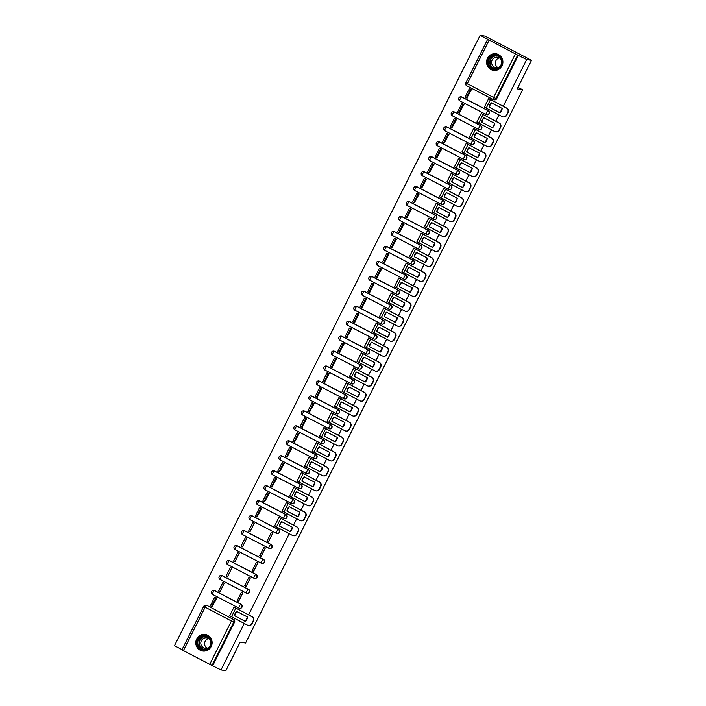 <?xml version="1.0" encoding="UTF-8"?>
<svg xmlns="http://www.w3.org/2000/svg" width="706" height="706" viewBox="0 0 706 706"><rect width="100%" height="100%" fill="white"/><g stroke="black" fill="none" stroke-linecap="round" stroke-linejoin="round"><path stroke-width="1.06" d="M486.858 114.751A2.153 2.092 -80.7 0 0 488.296 110.736L488.031 110.692A2.153 2.092 99.3 0 1 486.725 114.734A2.153 2.092 99.3 0 1 486.116 114.531A2.153 0.468 -62.5 0 1 486.081 114.522A2.153 0.468 -62.5 0 1 486.584 112.528A2.153 0.468 117.5 0 1 488.031 110.692L461.698 96.987A2.153 0.468 117.5 0 0 460.25 98.822A2.153 0.468 117.5 0 0 459.747 100.808A2.153 0.468 117.5 0 0 459.774 100.826L486.055 114.496M479.365 129.71A2.153 2.092 -80.7 0 0 480.812 125.694L480.539 125.65A2.153 2.092 99.3 0 1 479.233 129.692A2.153 2.092 99.3 0 1 478.624 129.489A2.153 0.468 -62.5 0 1 478.589 129.472L452.29 115.775A2.153 0.468 117.5 0 1 452.255 115.766A2.153 0.468 117.5 0 1 452.758 113.781A2.153 0.468 117.5 0 1 454.205 111.945L480.539 125.65A2.153 0.468 117.5 0 0 479.1 127.486A2.153 0.468 -62.5 0 0 478.589 129.472A2.153 2.153 0 0 0 479.233 129.692L479.498 129.736M471.882 144.668A2.153 2.092 -80.7 0 0 473.32 140.653L473.055 140.609A2.153 2.092 99.3 0 1 471.74 144.651A2.153 2.092 99.3 0 1 471.131 144.448A2.153 0.468 -62.5 0 1 471.096 144.43L444.798 130.734A2.153 0.468 117.5 0 0 444.798 130.734A2.153 0.468 117.5 0 1 445.274 128.739A2.153 0.468 117.5 0 1 446.721 126.904L473.055 140.609A2.153 0.468 117.5 0 0 471.608 142.444A2.153 0.468 -62.5 0 0 471.096 144.43A2.153 2.153 0 0 0 471.74 144.651L472.014 144.695M464.389 159.627A2.153 2.092 -80.7 0 0 465.828 155.611L465.563 155.567A2.153 2.092 99.3 0 1 464.257 159.609A2.153 2.092 99.3 0 1 463.639 159.406A2.153 0.468 -62.5 0 1 463.613 159.388A2.153 0.468 -62.5 0 1 464.116 157.403A2.153 0.468 117.5 0 1 465.563 155.567L439.229 141.862A2.153 0.468 117.5 0 0 437.782 143.697A2.153 0.468 117.5 0 0 437.27 145.683A2.153 0.468 117.5 0 0 437.305 145.692L463.586 159.371M456.897 174.585A2.153 2.092 -80.7 0 0 458.335 170.57L458.07 170.525A2.153 2.092 99.3 0 1 456.764 174.567A2.153 2.092 99.3 0 1 456.155 174.356A2.153 0.468 -62.5 0 1 456.12 174.347A2.153 0.468 -62.5 0 1 456.623 172.361A2.153 0.468 117.5 0 1 458.07 170.525L431.737 156.82A2.153 0.468 117.5 0 0 430.289 158.656A2.153 0.468 117.5 0 0 429.786 160.641A2.153 0.468 117.5 0 0 429.813 160.65L456.094 174.329M449.404 189.535A2.153 2.092 -80.7 0 0 450.852 185.528L450.578 185.484A2.153 2.092 99.3 0 1 449.272 189.517A2.153 2.092 99.3 0 1 448.663 189.314A2.153 0.468 -62.5 0 1 448.628 189.305L422.329 175.609A2.153 0.468 117.5 0 1 422.294 175.6A2.153 0.468 117.5 0 1 422.797 173.614A2.153 0.468 117.5 0 1 424.244 171.779L450.578 185.484A2.153 0.468 117.5 0 0 449.131 187.319A2.153 0.468 -62.5 0 0 448.628 189.305A2.153 2.153 0 0 0 449.272 189.517L449.537 189.561M441.921 204.493A2.153 2.092 -80.7 0 0 443.359 200.486L443.094 200.442A2.153 2.092 99.3 0 1 441.779 204.475A2.153 2.092 99.3 0 1 441.171 204.272A2.153 0.468 -62.5 0 1 441.135 204.263L414.837 190.567A2.153 0.468 117.5 0 0 414.837 190.567A2.153 0.468 117.5 0 1 415.313 188.573A2.153 0.468 117.5 0 1 416.752 186.737L443.094 200.442A2.153 0.468 117.5 0 0 441.647 202.278A2.153 0.468 -62.5 0 0 441.135 204.263A2.153 2.153 0 0 0 441.779 204.475L442.053 204.519M434.428 219.451A2.153 2.092 -80.7 0 0 435.867 215.445L435.602 215.401A2.153 2.092 99.3 0 1 434.296 219.434A2.153 2.092 99.3 0 1 433.678 219.231A2.153 0.468 -62.5 0 1 433.652 219.222A2.153 0.468 -62.5 0 1 434.155 217.236A2.153 0.468 117.5 0 1 435.602 215.401L409.268 201.687A2.153 0.468 117.5 0 0 407.821 203.531A2.153 0.468 117.5 0 0 407.309 205.517A2.153 0.468 117.5 0 0 407.344 205.525L433.616 219.204M426.936 234.41A2.153 2.092 -80.7 0 0 428.374 230.403L428.11 230.359A2.153 2.092 99.3 0 1 426.803 234.392A2.153 2.092 99.3 0 1 426.186 234.189A2.153 0.468 -62.5 0 1 426.159 234.18A2.153 0.468 -62.5 0 1 426.662 232.195A2.153 0.468 117.5 0 1 428.11 230.359L401.776 216.645A2.153 0.468 117.5 0 0 400.328 218.489A2.153 0.468 117.5 0 0 399.825 220.475A2.153 0.468 117.5 0 0 399.852 220.484L426.133 234.163M419.443 249.368A2.153 2.092 -80.7 0 0 420.891 245.353L420.617 245.309A2.153 2.092 99.3 0 1 419.311 249.35A2.153 2.092 99.3 0 1 418.702 249.147A2.153 0.468 -62.5 0 1 418.667 249.139L392.368 235.442A2.153 0.468 117.5 0 1 392.333 235.433A2.153 0.468 117.5 0 1 392.836 233.448A2.153 0.468 117.5 0 1 394.283 231.603L420.617 245.309A2.153 0.468 117.5 0 0 419.17 247.153A2.153 0.468 -62.5 0 0 418.667 249.139A2.153 2.153 0 0 0 419.311 249.35L419.576 249.394M411.96 264.326A2.153 2.092 -80.7 0 0 413.398 260.311L413.134 260.267A2.153 2.092 99.3 0 1 411.819 264.309A2.153 2.092 99.3 0 1 411.21 264.106A2.153 0.468 -62.5 0 1 411.174 264.097L384.876 250.401A2.153 0.468 117.5 0 0 384.876 250.401A2.153 0.468 117.5 0 1 385.352 248.406A2.153 0.468 117.5 0 1 386.791 246.562L413.134 260.267A2.153 0.468 117.5 0 0 411.686 262.111A2.153 0.468 -62.5 0 0 411.174 264.097A2.153 2.153 0 0 0 411.819 264.309L412.092 264.353M404.467 279.285A2.153 2.092 -80.7 0 0 405.906 275.269L405.641 275.225A2.153 2.092 99.3 0 1 404.335 279.267A2.153 2.092 99.3 0 1 403.717 279.064A2.153 0.468 -62.5 0 1 403.691 279.055A2.153 0.468 -62.5 0 1 404.194 277.07A2.153 0.468 117.5 0 1 405.641 275.225L379.307 261.52A2.153 0.468 117.5 0 0 377.86 263.356A2.153 0.468 117.5 0 0 377.348 265.35A2.153 0.468 117.5 0 0 377.383 265.359L403.655 279.029M396.975 294.243A2.153 2.092 -80.7 0 0 398.413 290.228L398.149 290.184A2.153 2.092 99.3 0 1 396.843 294.225A2.153 2.092 99.3 0 1 396.225 294.023A2.153 0.468 -62.5 0 1 396.198 294.014A2.153 0.468 -62.5 0 1 396.701 292.028A2.153 0.468 117.5 0 1 398.149 290.184L371.815 276.478A2.153 0.468 117.5 0 0 370.368 278.314A2.153 0.468 117.5 0 0 369.865 280.3A2.153 0.468 117.5 0 0 369.891 280.317L396.172 293.987M389.483 309.202A2.153 2.092 -80.7 0 0 390.93 305.186L390.656 305.142A2.153 2.092 99.3 0 1 389.35 309.184A2.153 2.092 99.3 0 1 388.741 308.981A2.153 0.468 -62.5 0 1 388.706 308.972L362.407 295.276A2.153 0.468 117.5 0 1 362.372 295.258A2.153 0.468 117.5 0 1 362.875 293.272A2.153 0.468 117.5 0 1 364.322 291.437L390.656 305.142A2.153 0.468 117.5 0 0 389.209 306.978A2.153 0.468 -62.5 0 0 388.706 308.972A2.153 2.153 0 0 0 389.35 309.184L389.615 309.228M381.999 324.16A2.153 2.092 -80.7 0 0 383.437 320.145L383.173 320.1A2.153 2.092 99.3 0 1 381.858 324.142A2.153 2.092 99.3 0 1 381.249 323.939A2.153 0.468 -62.5 0 1 381.214 323.93L354.915 310.234A2.153 0.468 117.5 0 1 354.88 310.216A2.153 0.468 117.5 0 1 355.392 308.231A2.153 0.468 117.5 0 1 356.83 306.395L383.173 320.1A2.153 0.468 117.5 0 0 381.725 321.936A2.153 0.468 -62.5 0 0 381.214 323.93A2.153 2.153 0 0 0 381.858 324.142L382.131 324.186M374.507 339.118A2.153 2.092 -80.7 0 0 375.945 335.103L375.68 335.059A2.153 2.092 99.3 0 1 374.374 339.101A2.153 2.092 99.3 0 1 373.756 338.898A2.153 0.468 -62.5 0 1 373.73 338.88A2.153 0.468 -62.5 0 1 374.233 336.894A2.153 0.468 117.5 0 1 375.68 335.059L349.346 321.354A2.153 0.468 117.5 0 0 347.899 323.189A2.153 0.468 117.5 0 0 347.387 325.175A2.153 0.468 117.5 0 0 347.423 325.184L373.695 338.862M367.014 354.077A2.153 2.092 -80.7 0 0 368.453 350.061L368.188 350.017A2.153 2.092 99.3 0 1 366.882 354.059A2.153 2.092 99.3 0 1 366.264 353.856A2.153 0.468 -62.5 0 1 366.237 353.838A2.153 0.468 -62.5 0 1 366.741 351.853A2.153 0.468 117.5 0 1 368.188 350.017L341.854 336.312A2.153 0.468 117.5 0 0 340.407 338.148A2.153 0.468 117.5 0 0 339.904 340.133A2.153 0.468 117.5 0 0 339.93 340.142L366.211 353.821M359.522 369.035A2.153 2.092 -80.7 0 0 360.969 365.02L360.695 364.976A2.153 2.092 99.3 0 1 359.389 369.017A2.153 2.092 99.3 0 1 358.78 368.806A2.153 0.468 -62.5 0 1 358.745 368.797L332.447 355.1A2.153 0.468 117.5 0 1 332.411 355.092A2.153 0.468 117.5 0 1 332.914 353.106A2.153 0.468 117.5 0 1 334.362 351.27L360.695 364.976A2.153 0.468 117.5 0 0 359.248 366.811A2.153 0.468 -62.5 0 0 358.745 368.797A2.153 2.153 0 0 0 359.389 369.017L359.654 369.061M352.038 383.993A2.153 2.092 -80.7 0 0 353.477 379.978L353.212 379.934A2.153 2.092 99.3 0 1 351.897 383.976A2.153 2.092 99.3 0 1 351.288 383.764A2.153 0.468 -62.5 0 1 351.253 383.755L324.954 370.059A2.153 0.468 117.5 0 1 324.919 370.05A2.153 0.468 117.5 0 1 325.431 368.064A2.153 0.468 117.5 0 1 326.869 366.229L353.212 379.934A2.153 0.468 117.5 0 0 351.764 381.769A2.153 0.468 -62.5 0 0 351.253 383.755A2.153 2.153 0 0 0 351.897 383.976L352.17 384.02M344.546 398.943A2.153 2.092 -80.7 0 0 345.984 394.936L345.719 394.892A2.153 2.092 99.3 0 1 344.413 398.925A2.153 2.092 99.3 0 1 343.796 398.722A2.153 0.468 -62.5 0 1 343.76 398.714A2.153 0.468 -62.5 0 1 344.272 396.728A2.153 0.468 117.5 0 1 345.719 394.892L319.386 381.187A2.153 0.468 117.5 0 0 317.938 383.023A2.153 0.468 117.5 0 0 317.426 385.008A2.153 0.468 117.5 0 0 317.462 385.017L343.734 398.696M337.053 413.901A2.153 2.092 -80.7 0 0 338.492 409.895L338.227 409.851A2.153 2.092 99.3 0 1 336.921 413.884A2.153 2.092 99.3 0 1 336.303 413.681A2.153 0.468 -62.5 0 1 336.277 413.672A2.153 0.468 -62.5 0 1 336.78 411.686A2.153 0.468 117.5 0 1 338.227 409.851L311.893 396.145A2.153 0.468 117.5 0 0 310.446 397.981A2.153 0.468 117.5 0 0 309.943 399.967A2.153 0.468 117.5 0 0 309.969 399.975L336.25 413.654M329.561 428.86A2.153 2.092 -80.7 0 0 331.008 424.853L330.735 424.809A2.153 2.092 99.3 0 1 329.428 428.842A2.153 2.092 99.3 0 1 328.82 428.639A2.153 0.468 -62.5 0 1 328.784 428.63L302.477 414.934A2.153 0.468 117.5 0 1 302.45 414.925A2.153 0.468 117.5 0 1 302.953 412.939A2.153 0.468 117.5 0 1 304.401 411.095L330.735 424.809A2.153 0.468 117.5 0 0 329.287 426.645A2.153 0.468 -62.5 0 0 328.784 428.63A2.153 2.153 0 0 0 329.428 428.842L329.693 428.886M322.077 443.818A2.153 2.092 -80.7 0 0 323.516 439.812L323.251 439.767A2.153 2.092 99.3 0 1 321.936 443.8A2.153 2.092 99.3 0 1 321.327 443.597A2.153 0.468 -62.5 0 1 321.292 443.589L294.993 429.892A2.153 0.468 117.5 0 1 294.958 429.883A2.153 0.468 117.5 0 1 295.461 427.898A2.153 0.468 117.5 0 1 296.908 426.053L323.251 439.767A2.153 0.468 117.5 0 0 321.804 441.603A2.153 0.468 -62.5 0 0 321.292 443.589A2.153 2.153 0 0 0 321.936 443.8L322.21 443.845M314.585 458.776A2.153 2.092 -80.7 0 0 316.023 454.761L315.758 454.717A2.153 2.092 99.3 0 1 314.452 458.759A2.153 2.092 99.3 0 1 313.835 458.556A2.153 0.468 -62.5 0 1 313.799 458.547A2.153 0.468 -62.5 0 1 314.311 456.561A2.153 0.468 117.5 0 1 315.758 454.717L289.425 441.012A2.153 0.468 117.5 0 0 287.977 442.856A2.153 0.468 117.5 0 0 287.466 444.842A2.153 0.468 117.5 0 0 287.501 444.851L313.773 458.529M307.092 473.735A2.153 2.092 -80.7 0 0 308.531 469.719L308.266 469.675A2.153 2.092 99.3 0 1 306.96 473.717A2.153 2.092 99.3 0 1 306.342 473.514A2.153 0.468 -62.5 0 1 306.316 473.505A2.153 0.468 -62.5 0 1 306.819 471.52A2.153 0.468 117.5 0 1 308.266 469.675L281.932 455.97A2.153 0.468 117.5 0 0 280.485 457.815A2.153 0.468 117.5 0 0 279.982 459.8A2.153 0.468 117.5 0 0 280.008 459.809L306.289 473.479M299.6 488.693A2.153 2.092 -80.7 0 0 301.047 484.678L300.774 484.634A2.153 2.092 99.3 0 1 299.468 488.676A2.153 2.092 99.3 0 1 298.859 488.473A2.153 0.468 -62.5 0 1 298.823 488.464A2.153 0.468 -62.5 0 1 299.326 486.478A2.153 0.468 117.5 0 1 300.774 484.634L274.44 470.928A2.153 0.468 117.5 0 0 272.993 472.764A2.153 0.468 117.5 0 0 272.49 474.759A2.153 0.468 117.5 0 0 272.516 474.767L298.797 488.437M292.107 503.652A2.153 2.092 -80.7 0 0 293.555 499.636L293.281 499.592A2.153 2.092 99.3 0 1 291.975 503.634A2.153 2.092 99.3 0 1 291.366 503.431A2.153 0.468 -62.5 0 1 291.331 503.422A2.153 0.468 -62.5 0 1 291.843 501.437A2.153 0.468 117.5 0 1 293.281 499.592L266.947 485.887A2.153 0.468 117.5 0 0 265.5 487.722A2.153 0.468 117.5 0 0 264.997 489.708A2.153 0.468 117.5 0 0 265.032 489.726L291.304 503.396M284.624 518.61A2.153 2.092 -80.7 0 0 286.062 514.595L285.798 514.55A2.153 2.092 99.3 0 1 284.492 518.592A2.153 2.092 99.3 0 1 283.874 518.389A2.153 0.468 -62.5 0 1 283.838 518.38A2.153 0.468 -62.5 0 1 284.35 516.386A2.153 0.468 117.5 0 1 285.798 514.55L259.464 500.845A2.153 0.468 117.5 0 0 258.017 502.681A2.153 0.468 117.5 0 0 257.505 504.666A2.153 0.468 117.5 0 0 257.54 504.684L283.812 518.354M277.131 533.568A2.153 2.092 -80.7 0 0 278.57 529.553L278.305 529.509A2.153 2.092 99.3 0 1 276.999 533.551A2.153 2.092 99.3 0 1 276.381 533.348A2.153 0.468 -62.5 0 1 276.355 533.339A2.153 0.468 -62.5 0 1 276.858 531.344A2.153 0.468 117.5 0 1 278.305 529.509L251.971 515.804A2.153 0.468 117.5 0 0 250.524 517.639A2.153 0.468 117.5 0 0 250.021 519.625A2.153 0.468 117.5 0 0 250.048 519.642L276.328 533.312M269.639 548.527A2.153 2.092 -80.7 0 0 271.078 544.511L270.813 544.467A2.153 2.092 99.3 0 1 269.507 548.509A2.153 2.092 99.3 0 1 268.898 548.306A2.153 0.468 -62.5 0 1 268.862 548.288A2.153 0.468 -62.5 0 1 269.365 546.303A2.153 0.468 117.5 0 1 270.813 544.467L244.479 530.762A2.153 0.468 117.5 0 0 243.032 532.598A2.153 0.468 117.5 0 0 242.529 534.583A2.153 0.468 117.5 0 0 242.555 534.592L268.836 548.271M262.147 563.485A2.153 2.092 -80.7 0 0 263.594 559.47L263.32 559.426A2.153 2.092 99.3 0 1 262.014 563.467A2.153 2.092 99.3 0 1 261.405 563.264A2.153 0.468 -62.5 0 1 261.37 563.247A2.153 0.468 -62.5 0 1 261.882 561.261A2.153 0.468 117.5 0 1 263.32 559.426L236.987 545.72A2.153 0.468 117.5 0 0 235.539 547.556A2.153 0.468 117.5 0 0 235.036 549.542A2.153 0.468 117.5 0 0 235.072 549.55L261.344 563.229M254.663 578.443A2.153 2.092 -80.7 0 0 256.101 574.428L255.837 574.384A2.153 2.092 99.3 0 1 254.522 578.426A2.153 2.092 99.3 0 1 253.913 578.214A2.153 0.468 -62.5 0 1 253.878 578.205A2.153 0.468 -62.5 0 1 254.389 576.22A2.153 0.468 117.5 0 1 255.837 574.384L229.503 560.679A2.153 0.468 117.5 0 0 228.056 562.514A2.153 0.468 117.5 0 0 227.544 564.5A2.153 0.468 117.5 0 0 227.579 564.509L253.851 578.188M247.171 593.402A2.153 2.092 -80.7 0 0 248.609 589.386L248.344 589.342A2.153 2.092 99.3 0 1 247.038 593.384A2.153 2.092 99.3 0 1 246.42 593.172A2.153 0.468 -62.5 0 1 246.394 593.164A2.153 0.468 -62.5 0 1 246.897 591.178A2.153 0.468 117.5 0 1 248.344 589.342L222.011 575.637A2.153 0.468 117.5 0 0 220.563 577.473A2.153 0.468 117.5 0 0 220.06 579.458A2.153 0.468 117.5 0 0 220.087 579.467L246.368 593.146M239.678 608.351A2.153 2.092 -80.7 0 0 241.117 604.345L240.852 604.301A2.153 2.092 99.3 0 1 239.546 608.334A2.153 2.092 99.3 0 1 238.937 608.131A2.153 0.468 -62.5 0 1 238.902 608.122A2.153 0.468 -62.5 0 1 239.405 606.136A2.153 0.468 117.5 0 1 240.852 604.301L214.518 590.595A2.153 0.468 117.5 0 0 213.071 592.431A2.153 0.468 117.5 0 0 212.568 594.417A2.153 0.468 117.5 0 0 212.594 594.426L238.875 608.104M196.7 638.956A8.384 8.163 -80.7 0 0 202.596 651.011A8.384 8.163 -80.7 0 0 211.218 646.511A8.384 8.163 -80.7 0 0 205.314 634.465A8.384 8.163 -80.7 0 0 196.7 638.956M487.475 58.289A8.384 8.163 -80.7 0 0 493.379 70.344A8.384 8.163 -80.7 0 0 501.992 65.843A8.384 8.163 -80.7 0 0 496.089 53.797A8.384 8.163 -80.7 0 0 487.475 58.289M503.254 106.288L526.676 59.516L531.512 60.31L484.987 36.094L480.151 35.3L174.488 645.69L182.033 649.617M531.512 60.31L517.207 88.885L522.625 89.768L245.573 643.016L240.164 642.125L225.849 670.7L221.013 669.906L244.267 623.477M245.344 621.324L247.506 617M248.583 614.847L289.213 533.727M290.29 531.574L292.452 527.258A6.663 6.486 99.3 0 1 290.254 531.671L279.444 526.049L290.334 531.6M293.528 525.105L296.696 518.769M297.782 516.615L299.944 512.3A6.663 6.486 99.3 0 1 297.747 516.713L286.936 511.091L297.826 516.642M301.021 510.147L304.189 503.81M305.266 501.657L307.428 497.342M308.513 495.188L311.681 488.852M312.758 486.708L314.92 482.383A6.663 6.486 99.3 0 1 312.723 486.796L301.921 481.174L312.802 486.725M315.997 480.23L319.174 473.894M320.25 471.749L322.413 467.425A6.663 6.486 99.3 0 1 320.215 471.837L309.404 466.216L320.295 471.767M323.489 465.272L326.657 458.935M327.743 456.791L329.905 452.467A6.663 6.486 99.3 0 1 327.708 456.879L316.897 451.258L327.787 456.808M330.982 450.313L334.15 443.977M335.226 441.832L337.389 437.508M338.474 435.355L341.642 429.027M342.719 426.874L344.881 422.55A6.663 6.486 99.3 0 1 342.684 426.971L331.882 421.341L342.763 426.901M345.958 420.397L349.135 414.069M350.211 411.916L352.373 407.591A6.663 6.486 99.3 0 1 350.176 412.013L339.365 406.382L350.255 411.942M353.45 405.438L356.627 399.111M357.704 396.957L359.866 392.633A6.663 6.486 99.3 0 1 357.668 397.054L346.858 391.424L357.748 396.984M360.942 390.489L364.111 384.152M365.187 381.999L367.358 377.675M368.435 375.53L371.603 369.194M372.68 367.041L374.842 362.716A6.663 6.486 99.3 0 1 372.644 367.138L361.843 361.507L372.724 367.067M375.919 360.572L379.096 354.235M380.172 352.082L382.334 347.758A6.663 6.486 99.3 0 1 380.137 352.179L369.326 346.558L380.216 352.109M383.411 345.613L386.588 339.277M387.665 337.124L389.827 332.808A6.663 6.486 99.3 0 1 387.629 337.221L376.819 331.599L387.709 337.15M390.903 330.655L394.072 324.319M395.148 322.165L397.319 317.85M398.396 315.697L401.564 309.36M402.641 307.207L404.803 302.892A6.663 6.486 99.3 0 1 402.605 307.304L391.804 301.683L402.685 307.234M405.879 300.738L409.056 294.402M410.133 292.249L412.295 287.933A6.663 6.486 99.3 0 1 410.098 292.346L399.287 286.724L410.177 292.275M413.372 285.78L416.549 279.444M417.625 277.299L419.788 272.975M420.864 270.822L424.032 264.485M425.109 262.341L427.28 258.017M428.357 255.863L431.525 249.527M432.601 247.382L434.764 243.058M435.84 240.905L439.017 234.569M440.094 232.424L442.256 228.1M443.333 225.946L446.51 219.619M447.586 217.466L449.748 213.141M450.825 210.988L453.993 204.661M455.07 202.507L457.241 198.183M458.318 196.03L461.486 189.702M462.562 187.549L464.724 183.225M465.801 181.08L468.978 174.744M470.055 172.591L472.217 168.266M473.294 166.122L476.471 159.785M477.547 157.632L479.709 153.308M480.786 151.163L483.954 144.827M485.031 142.674L487.202 138.35M488.278 136.205L491.447 129.869M492.523 127.715L494.685 123.4A6.663 6.486 99.3 0 1 492.488 127.812L481.686 122.191L492.567 127.742M495.762 121.247L498.939 114.91M500.016 112.757L502.178 108.442A6.663 6.486 99.3 0 1 499.98 112.854L489.17 107.233L500.06 112.783M480.151 35.3L517.692 55.103L495.939 98.54A2.153 2.092 99.3 0 1 493.115 99.493A2.153 0.468 117.5 0 0 493.115 99.493A2.153 2.153 0 0 0 493.732 99.696L494.482 99.82A2.153 2.092 99.3 0 0 496.689 98.663L493.591 97.49L515.345 54.062M526.676 59.516L517.692 55.103M209.682 664.452L231.427 621.015L203.725 606.419A2.153 2.092 99.3 0 1 205.931 605.263L206.681 605.386A2.153 2.092 99.3 0 1 207.299 605.589L232.874 619.18A2.153 2.092 99.3 0 1 233.774 622.065L212.029 665.502L181.971 649.855M212.029 665.502L221.013 669.906M235.336 607.919L234.013 607.054L229.697 615.685M212.144 606.551L216.804 598.088L215.383 597.408M218.578 591.037L219.972 591.76L224.287 583.13L222.893 582.406L218.578 591.037L220.201 591.301M237.19 600.727L238.584 601.45L242.899 592.819L241.505 592.096L237.19 600.727L238.76 600.982L242.864 592.802M226.061 576.078L227.464 576.802L231.78 568.171L230.385 567.447L226.061 576.078L227.694 576.343M244.673 585.768L246.067 586.492L250.392 577.861L248.997 577.137L244.673 585.768L246.253 586.024L250.356 577.843M233.554 561.12L234.948 561.844L239.272 553.222L237.878 552.489L233.554 561.12L235.177 561.385M252.166 570.81L253.56 571.533L257.884 562.903L256.49 562.179L252.166 570.81L253.745 571.066L257.84 562.885M241.046 546.162L242.44 546.885L246.765 538.263L245.37 537.531L241.046 546.162L242.67 546.426M259.658 555.851L261.052 556.575L265.377 547.944L263.973 547.221L259.658 555.851L261.238 556.107L265.332 547.927M248.538 531.203L249.933 531.936L254.248 523.305L252.854 522.572L248.538 531.203L250.162 531.468M267.15 540.893L268.545 541.617L272.86 532.986L271.466 532.262L267.15 540.893L268.721 541.149L272.825 532.968M257.09 516.801L261.741 508.346L260.32 507.667M274.634 525.935L278.958 517.304L280.282 518.178M264.582 501.842L269.233 493.388L267.812 492.709M282.126 510.976L286.451 502.345L287.774 503.219M272.066 486.884L276.726 478.43L275.305 477.75M289.619 496.018L293.934 487.387L295.258 488.261M279.558 471.926L284.209 463.471L282.797 462.792M297.111 481.06L301.427 472.429L302.75 473.302M287.051 456.967L291.702 448.513L290.281 447.833M304.595 466.101L308.919 457.47L310.243 458.344M294.543 442.009L299.194 433.555L297.773 432.875M312.087 451.143L316.412 442.512L317.735 443.386M302.036 427.051L306.686 418.596L305.266 417.917M319.58 436.184L323.904 427.554L325.219 428.427M309.519 412.101L314.17 403.638L312.758 402.958M327.072 421.226L331.388 412.604L332.711 413.469M317.012 397.143L321.662 388.679L320.242 388M334.556 406.268L338.88 397.646L340.204 398.511M324.504 382.184L329.155 373.721L327.734 373.042M342.048 391.318L346.372 382.687L347.696 383.552M331.996 367.226L336.647 358.763L335.226 358.092M349.541 376.36L353.865 367.729L355.18 368.603M339.48 352.268L344.14 343.813L342.719 343.134M357.033 361.401L361.348 352.771L362.672 353.644M346.973 337.309L351.623 328.855L350.202 328.175M364.517 346.443L368.841 337.812L370.165 338.686M354.465 322.351L359.116 313.896L357.695 313.217M372.009 331.485L376.333 322.854L377.657 323.727M361.957 307.392L366.608 298.938L365.187 298.259M379.501 316.526L383.826 307.895L385.141 308.769M369.441 292.434L374.101 283.98L372.68 283.3M386.994 301.568L391.309 292.937L392.633 293.811M376.933 277.476L381.584 269.021L380.163 268.342M394.477 286.61L398.802 277.979L400.125 278.852M384.426 262.517L389.077 254.063L387.656 253.383M401.97 271.651L406.294 263.02L407.618 263.894M391.918 247.559L396.569 239.105L395.148 238.425M409.462 256.693L413.787 248.062L415.11 248.936M399.402 232.601L404.061 224.146L402.641 223.467M416.955 241.734L421.27 233.104L422.594 233.977M406.894 217.642L411.545 209.188L410.124 208.508M430.086 219.019L428.763 218.145L424.438 226.776L442.23 236.245A3.221 3.142 -80.7 0 0 446.466 234.824L446.783 234.877A3.221 3.142 99.3 0 1 443.465 236.607L443.147 236.554M414.387 202.693L419.037 194.229L417.617 193.55M437.579 204.06L436.255 203.196L431.931 211.818L449.722 221.287A3.221 3.142 -80.7 0 0 453.958 219.866L454.267 219.919A3.221 3.142 99.3 0 1 450.957 221.649L450.64 221.596M421.879 187.734L426.53 179.271L425.109 178.592M439.423 196.859L443.747 188.237L445.071 189.102M429.363 172.776L434.022 164.313L432.601 163.642M452.608 174.047L469.287 182.889A3.221 3.142 99.3 0 1 470.646 187.222L468.934 189.949A3.221 3.142 -80.7 0 1 464.698 191.37L446.898 181.936L451.231 173.279L452.555 174.144M436.855 157.817L441.506 149.354L440.085 148.684M460.1 159.097L476.779 167.931A3.221 3.142 99.3 0 1 478.13 172.264L476.426 174.991A3.221 3.142 -80.7 0 1 472.19 176.412L454.39 166.978L458.723 158.321L460.047 159.194M444.348 142.859L448.998 134.405L447.578 133.725M467.584 144.139L484.272 152.973A3.221 3.142 99.3 0 1 485.622 157.306L483.919 160.033A3.221 3.142 -80.7 0 1 479.683 161.453L461.883 152.019L466.216 143.362L467.54 144.236M451.84 127.901L456.491 119.446L455.07 118.767M469.384 137.035L473.708 128.404L475.032 129.277M459.324 112.942L463.983 104.488L462.562 103.808M482.569 114.222L499.257 123.056A3.221 3.142 99.3 0 1 500.607 127.389L498.895 130.116A3.221 3.142 -80.7 0 1 494.659 131.545L476.859 122.112L481.192 113.445L482.516 114.319M466.816 97.984L471.467 89.53L470.055 88.85M490.061 99.264L506.74 108.106A3.221 3.142 99.3 0 1 508.091 112.43L506.387 115.157A3.221 3.142 -80.7 0 1 502.151 116.587L484.351 107.153L488.684 98.487L490.008 99.361M461.221 96.81A2.153 2.092 -80.7 0 1 461.962 97.031L488.296 110.736M453.729 111.769A2.153 2.092 -80.7 0 1 454.479 111.989L480.812 125.694M446.236 126.727A2.153 2.092 -80.7 0 1 446.986 126.948L473.32 140.653M438.744 141.685A2.153 2.092 -80.7 0 1 439.494 141.906L465.828 155.611M431.26 156.644A2.153 2.092 -80.7 0 1 432.001 156.864L458.335 170.57M423.768 171.593A2.153 2.092 -80.7 0 1 424.518 171.823L450.852 185.528M416.275 186.552A2.153 2.092 -80.7 0 1 417.025 186.772L443.359 200.486M408.783 201.51A2.153 2.092 -80.7 0 1 409.533 201.731L435.867 215.445M401.299 216.468A2.153 2.092 -80.7 0 1 402.041 216.689L428.374 230.403M393.807 231.427A2.153 2.092 -80.7 0 1 394.548 231.647L420.891 245.353M386.314 246.385A2.153 2.092 -80.7 0 1 387.065 246.606L413.398 260.311M378.822 261.344A2.153 2.092 -80.7 0 1 379.572 261.564L405.906 275.269M371.338 276.302A2.153 2.092 -80.7 0 1 372.08 276.523L398.413 290.228M363.846 291.26A2.153 2.092 -80.7 0 1 364.587 291.481L390.93 305.186M356.353 306.219A2.153 2.092 -80.7 0 1 357.104 306.439L383.437 320.145M348.861 321.177A2.153 2.092 -80.7 0 1 349.611 321.398L375.945 335.103M341.377 336.135A2.153 2.092 -80.7 0 1 342.119 336.356L368.453 350.061M333.885 351.094A2.153 2.092 -80.7 0 1 334.626 351.314L360.969 365.02M326.393 366.052A2.153 2.092 -80.7 0 1 327.143 366.273L353.477 379.978M318.9 381.002A2.153 2.092 -80.7 0 1 319.65 381.231L345.984 394.936M311.417 395.96A2.153 2.092 -80.7 0 1 312.158 396.181L338.492 409.895M303.924 410.918A2.153 2.092 -80.7 0 1 304.665 411.139L331.008 424.853M296.432 425.877A2.153 2.092 -80.7 0 1 297.182 426.097L323.516 439.812M288.939 440.835A2.153 2.092 -80.7 0 1 289.689 441.056L316.023 454.761M281.447 455.794A2.153 2.092 -80.7 0 1 282.197 456.014L308.531 469.719M273.963 470.752A2.153 2.092 -80.7 0 1 274.705 470.973L301.047 484.678M266.471 485.71A2.153 2.092 -80.7 0 1 267.221 485.931L293.555 499.636M258.978 500.669A2.153 2.092 -80.7 0 1 259.729 500.889L286.062 514.595M251.486 515.627A2.153 2.092 -80.7 0 1 252.236 515.848L278.57 529.553M244.002 530.585A2.153 2.092 -80.7 0 1 244.744 530.806L271.078 544.511M236.51 545.544A2.153 2.092 -80.7 0 1 237.26 545.764L263.594 559.47M229.018 560.502A2.153 2.092 -80.7 0 1 229.768 560.723L256.101 574.428M221.525 575.461A2.153 2.092 -80.7 0 1 222.275 575.681L248.609 589.386M214.042 590.41A2.153 2.092 -80.7 0 1 214.783 590.64L241.117 604.345M517.975 87.35L522.625 89.768M518.442 55.227L496.689 98.663M212.78 665.626L234.533 622.189A2.153 2.092 -80.7 0 0 233.633 619.303M236.951 611.502A6.663 6.486 -80.7 0 0 234.824 615.844L245.309 621.421A6.663 6.486 99.3 0 0 247.524 617.009L236.713 611.378A6.663 6.486 -80.7 0 0 234.507 615.791M235.389 607.822L252.077 616.665A3.221 3.142 99.3 0 1 253.428 620.998L252.033 623.777A3.221 3.142 99.3 0 1 248.715 625.507L248.406 625.454A3.221 3.142 -80.7 0 0 251.715 623.725L252.033 623.777M214.624 597.285L210.353 605.819L211.562 606.454L215.842 597.92L214.624 597.285L215.551 597.444M216.76 598.07L215.842 597.92M212.532 606.613L211.562 606.454M253.428 620.998L253.11 620.945A3.221 3.142 -80.7 0 0 251.76 616.612L234.348 607.222M248.406 625.454A3.221 3.142 -80.7 0 1 247.488 625.145L229.679 615.711L233.96 607.178M253.11 620.945L251.715 623.725M234.824 615.844L245.388 621.351M198.201 646.74A7.254 7.06 99.3 0 1 200.327 636.697A7.254 7.06 99.3 0 1 210.097 638.798A7.254 7.06 99.3 0 1 207.97 648.832A7.254 7.06 99.3 0 1 198.201 646.74M209.779 639.106A6.716 6.539 -80.7 0 0 198.81 639.133A6.716 6.539 -80.7 0 0 203.187 649.414A6.716 6.539 -80.7 0 0 209.779 639.106M207.052 648.205A5.286 5.154 99.3 0 1 208.641 638.533M209.329 646.996A5.286 5.154 99.3 0 1 201.634 640.183A5.286 5.154 99.3 0 1 210.414 640.404M207.485 635.153A8.331 8.11 -80.7 0 0 197.318 647.323A8.331 8.11 -80.7 0 0 204.881 651.047M488.976 66.073A7.254 7.06 99.3 0 1 491.102 56.03A7.254 7.06 99.3 0 1 500.872 58.13A7.254 7.06 99.3 0 1 498.745 68.164A7.254 7.06 99.3 0 1 488.976 66.073M500.554 58.439A6.716 6.539 -80.7 0 0 489.585 58.466A6.716 6.539 -80.7 0 0 493.962 68.747A6.716 6.539 -80.7 0 0 500.554 58.439M497.827 67.538A5.286 5.154 99.3 0 1 499.416 57.866M500.104 66.329A5.286 5.154 99.3 0 1 492.409 59.516A5.286 5.154 99.3 0 1 501.189 59.736M498.268 54.486A8.331 8.11 -80.7 0 0 488.102 66.655A8.331 8.11 -80.7 0 0 495.656 70.379M292.46 527.258L281.659 521.637A6.663 6.486 -80.7 0 0 279.444 526.049M281.888 521.76A6.663 6.486 -80.7 0 0 279.761 526.102M280.326 518.08L297.014 526.923A3.221 3.142 99.3 0 1 298.364 531.247L296.97 534.027A3.221 3.142 99.3 0 1 293.661 535.757L293.343 535.704A3.221 3.142 -80.7 0 0 296.661 533.974L296.97 534.027M259.57 507.543L255.298 516.077L256.507 516.704L260.779 508.17L259.57 507.543L260.496 507.693M261.705 508.32L260.779 508.17M257.478 516.863L256.507 516.704M298.364 531.247L298.047 531.194A3.221 3.142 -80.7 0 0 296.696 526.87L279.294 517.48M293.343 535.704A3.221 3.142 -80.7 0 1 292.425 535.404L274.625 525.97L278.896 517.436M298.047 531.194L296.661 533.974M299.953 512.3L289.142 506.679A6.663 6.486 -80.7 0 0 286.936 511.091M289.381 506.802A6.663 6.486 -80.7 0 0 287.254 511.144M287.819 503.122L304.507 511.965A3.221 3.142 99.3 0 1 305.857 516.289L304.462 519.069A3.221 3.142 99.3 0 1 301.153 520.799L300.835 520.746A3.221 3.142 -80.7 0 0 304.145 519.016L304.462 519.069M267.062 492.585L262.782 501.119L264 501.745L268.271 493.212L267.062 492.585L267.98 492.735M269.189 493.362L268.271 493.212M264.962 501.904L264 501.745M305.857 516.289L305.539 516.236A3.221 3.142 -80.7 0 0 304.189 511.912L286.777 502.522M300.835 520.746A3.221 3.142 -80.7 0 1 299.918 520.446L282.118 511.012L286.389 502.478M305.539 516.236L304.145 519.016M296.873 491.844A6.663 6.486 -80.7 0 0 294.746 496.186L305.239 501.754A6.663 6.486 99.3 0 0 307.445 497.342L296.635 491.72A6.663 6.486 -80.7 0 0 294.428 496.133M295.311 488.164L311.999 497.006A3.221 3.142 99.3 0 1 313.349 501.331L311.955 504.11A3.221 3.142 99.3 0 1 308.637 505.84L308.328 505.787A3.221 3.142 -80.7 0 0 311.637 504.058L311.955 504.11M274.546 477.627L270.274 486.16L271.483 486.787L275.764 478.253L274.546 477.627L275.472 477.777M276.681 478.403L275.764 478.253M272.454 486.946L271.483 486.787M313.349 501.331L313.032 501.278A3.221 3.142 -80.7 0 0 311.681 496.953L294.27 487.564M308.328 505.787A3.221 3.142 -80.7 0 1 307.41 505.487L289.601 496.053L293.881 487.519M313.032 501.278L311.637 504.058M294.746 496.186L305.31 501.684M314.938 482.392L304.127 476.762A6.663 6.486 -80.7 0 0 301.921 481.174M304.365 476.885A6.663 6.486 -80.7 0 0 302.23 481.227M302.803 473.205L319.483 482.048A3.221 3.142 99.3 0 1 320.833 486.372L319.447 489.152A3.221 3.142 99.3 0 1 316.129 490.882L315.811 490.838A3.221 3.142 -80.7 0 0 319.13 489.108L319.447 489.152M282.038 462.668L277.767 471.202L278.976 471.829L283.247 463.295L282.038 462.668L282.965 462.818M284.174 463.454L283.247 463.295M279.947 471.987L278.976 471.829M320.833 486.372L320.524 486.319A3.221 3.142 -80.7 0 0 319.174 481.995L301.762 472.605M315.811 490.838A3.221 3.142 -80.7 0 1 314.894 490.529L297.094 481.095L301.365 472.561M320.524 486.319L319.13 489.108M322.421 467.434L311.62 461.803A6.663 6.486 -80.7 0 0 309.404 466.216M311.849 461.927A6.663 6.486 -80.7 0 0 309.722 466.269M310.287 458.247L326.975 467.09A3.221 3.142 99.3 0 1 328.325 471.414L326.931 474.203A3.221 3.142 99.3 0 1 323.622 475.923L323.304 475.879A3.221 3.142 -80.7 0 0 326.622 474.15L326.931 474.203M289.531 447.71L285.259 456.244L286.468 456.87L290.74 448.345L289.531 447.71L290.457 447.86M291.666 448.495L290.74 448.345M287.439 457.029L286.468 456.87M328.325 471.414L328.008 471.37A3.221 3.142 -80.7 0 0 326.657 467.037L309.254 457.647M323.304 475.879A3.221 3.142 -80.7 0 1 322.386 475.57L304.586 466.137L308.857 457.603M328.008 471.37L326.622 474.15M329.914 452.475L319.103 446.845A6.663 6.486 -80.7 0 0 316.897 451.258M319.341 446.969A6.663 6.486 -80.7 0 0 317.215 451.31M317.779 443.289L334.467 452.131A3.221 3.142 99.3 0 1 335.818 456.455L334.423 459.244A3.221 3.142 99.3 0 1 331.114 460.974L330.796 460.921A3.221 3.142 -80.7 0 0 334.106 459.191L334.423 459.244M297.023 432.752L292.752 441.285L293.961 441.921L298.232 433.387L297.023 432.752L297.941 432.902M299.15 433.537L298.232 433.387M294.931 442.08L293.961 441.921M335.818 456.455L335.5 456.411A3.221 3.142 -80.7 0 0 334.15 452.078L316.738 442.688M330.796 460.921A3.221 3.142 -80.7 0 1 329.878 460.612L312.078 451.178L316.35 442.644M335.5 456.411L334.106 459.191M326.834 432.01A6.663 6.486 -80.7 0 0 324.707 436.352L335.2 441.93A6.663 6.486 99.3 0 0 337.406 437.517L326.596 431.887A6.663 6.486 -80.7 0 0 324.389 436.299M325.272 428.33L341.96 437.173A3.221 3.142 99.3 0 1 343.31 441.506L341.916 444.286A3.221 3.142 99.3 0 1 338.606 446.015L338.289 445.963A3.221 3.142 -80.7 0 0 341.598 444.233L341.916 444.286M304.515 417.793L300.235 426.327L301.444 426.962L305.724 418.429L304.515 417.793L305.433 417.943M306.642 418.579L305.724 418.429M302.415 427.121L301.444 426.962M343.31 441.506L342.992 441.453A3.221 3.142 -80.7 0 0 341.642 437.12L324.23 427.73M338.289 445.963A3.221 3.142 -80.7 0 1 337.371 445.654L319.562 436.22L323.842 427.686M342.992 441.453L341.598 444.233M324.707 436.352L335.271 441.85M344.899 422.559L334.088 416.928A6.663 6.486 -80.7 0 0 331.882 421.341M334.326 417.052A6.663 6.486 -80.7 0 0 332.191 421.394M332.764 413.372L349.444 422.214A3.221 3.142 99.3 0 1 350.794 426.548L349.408 429.327A3.221 3.142 99.3 0 1 346.09 431.057L345.772 431.004A3.221 3.142 -80.7 0 0 349.091 429.274L349.408 429.327M311.999 402.835L307.728 411.369L308.937 412.004L313.208 403.47L311.999 402.835L312.926 402.994M314.135 403.62L313.208 403.47M309.908 412.163L308.937 412.004M350.794 426.548L350.485 426.495A3.221 3.142 -80.7 0 0 349.135 422.162L331.723 412.772M345.772 431.004A3.221 3.142 -80.7 0 1 344.855 430.695L327.055 421.261L331.326 412.728M350.485 426.495L349.091 429.274M352.382 407.6L341.58 401.97A6.663 6.486 -80.7 0 0 339.365 406.382M341.81 402.093A6.663 6.486 -80.7 0 0 339.683 406.435M340.248 398.413L356.936 407.256A3.221 3.142 99.3 0 1 358.286 411.589L356.892 414.369A3.221 3.142 99.3 0 1 353.582 416.099L353.265 416.046A3.221 3.142 -80.7 0 0 356.583 414.316L356.892 414.369M319.491 387.876L315.22 396.41L316.429 397.046L320.7 388.512L319.491 387.876L320.418 388.035M321.627 388.662L320.7 388.512M317.4 397.204L316.429 397.046M358.286 411.589L357.968 411.536A3.221 3.142 -80.7 0 0 356.618 407.203L339.215 397.813M353.265 416.046A3.221 3.142 -80.7 0 1 352.347 415.737L334.547 406.303L338.818 397.769M357.968 411.536L356.583 414.316M359.875 392.642L349.064 387.02A6.663 6.486 -80.7 0 0 346.858 391.424M349.302 387.144A6.663 6.486 -80.7 0 0 347.175 391.477M347.74 383.455L364.428 392.298A3.221 3.142 99.3 0 1 365.779 396.631L364.384 399.411A3.221 3.142 99.3 0 1 361.075 401.14L360.757 401.087A3.221 3.142 -80.7 0 0 364.067 399.358L364.384 399.411M326.984 372.927L322.713 381.452L323.922 382.087L328.193 373.553L326.984 372.927L327.902 373.077M329.111 373.703L328.193 373.553M324.892 382.246L323.922 382.087M365.779 396.631L365.461 396.578A3.221 3.142 -80.7 0 0 364.111 392.245L346.699 382.855M360.757 401.087A3.221 3.142 -80.7 0 1 359.839 400.779L342.039 391.345L346.311 382.811M365.461 396.578L364.067 399.358M356.795 372.186A6.663 6.486 -80.7 0 0 354.668 376.519L365.161 382.096A6.663 6.486 99.3 0 0 367.367 377.684L356.556 372.062A6.663 6.486 -80.7 0 0 354.35 376.466M355.233 368.506L371.921 377.339A3.221 3.142 99.3 0 1 373.271 381.672L371.877 384.452A3.221 3.142 99.3 0 1 368.567 386.182L368.25 386.129A3.221 3.142 -80.7 0 0 371.559 384.399L371.877 384.452M334.476 357.968L330.196 366.502L331.405 367.129L335.685 358.595L334.476 357.968L335.394 358.118M336.603 358.745L335.685 358.595M332.376 367.288L331.405 367.129M373.271 381.672L372.953 381.619A3.221 3.142 -80.7 0 0 371.603 377.286L354.191 367.897M368.25 386.129A3.221 3.142 -80.7 0 1 367.332 385.82L349.523 376.386L353.803 367.852M372.953 381.619L371.559 384.399M354.668 376.519L365.24 382.025M374.86 362.725L364.049 357.104A6.663 6.486 -80.7 0 0 361.843 361.507M364.287 357.227A6.663 6.486 -80.7 0 0 362.152 361.56M362.725 353.547L379.404 362.381A3.221 3.142 99.3 0 1 380.763 366.714L379.369 369.494A3.221 3.142 99.3 0 1 376.051 371.224L375.742 371.171A3.221 3.142 -80.7 0 0 379.051 369.441L379.369 369.494M341.96 343.01L337.689 351.544L338.898 352.17L343.169 343.637L341.96 343.01L342.887 343.16M344.096 343.787L343.169 343.637M339.868 352.329L338.898 352.17M380.763 366.714L380.446 366.661A3.221 3.142 -80.7 0 0 379.096 362.328L361.684 352.938M375.742 371.171A3.221 3.142 -80.7 0 1 374.815 370.862L357.015 361.428L361.287 352.894M380.446 366.661L379.051 369.441M382.343 347.767L371.541 342.145A6.663 6.486 -80.7 0 0 369.326 346.558M371.78 342.269A6.663 6.486 -80.7 0 0 369.644 346.602M370.209 338.589L386.897 347.423A3.221 3.142 99.3 0 1 388.247 351.756L386.853 354.536A3.221 3.142 99.3 0 1 383.543 356.265L383.226 356.212A3.221 3.142 -80.7 0 0 386.544 354.483L386.853 354.536M349.452 328.052L345.181 336.585L346.39 337.212L350.661 328.678L349.452 328.052L350.379 328.202M351.588 328.828L350.661 328.678M347.361 337.371L346.39 337.212M388.247 351.756L387.929 351.703A3.221 3.142 -80.7 0 0 386.579 347.378L369.176 337.98M383.226 356.212A3.221 3.142 -80.7 0 1 382.308 355.912L364.508 346.469L368.779 337.936M387.929 351.703L386.544 354.483M389.836 332.808L379.025 327.187A6.663 6.486 -80.7 0 0 376.819 331.599M379.263 327.31A6.663 6.486 -80.7 0 0 377.136 331.644M377.701 323.63L394.389 332.464A3.221 3.142 99.3 0 1 395.739 336.797L394.345 339.577A3.221 3.142 99.3 0 1 391.036 341.307L390.718 341.254A3.221 3.142 -80.7 0 0 394.027 339.524L394.345 339.577M356.945 313.093L352.673 321.627L353.882 322.254L358.154 313.72L356.945 313.093L357.863 313.243M359.072 313.87L358.154 313.72M354.853 322.413L353.882 322.254M395.739 336.797L395.422 336.744A3.221 3.142 -80.7 0 0 394.072 332.42L376.66 323.03M390.718 341.254A3.221 3.142 -80.7 0 1 389.8 340.954L372 331.52L376.272 322.986M395.422 336.744L394.027 339.524M386.756 312.352A6.663 6.486 -80.7 0 0 384.629 316.694L395.122 322.263A6.663 6.486 99.3 0 0 397.328 317.85L386.517 312.228A6.663 6.486 -80.7 0 0 384.311 316.641M385.194 308.672L401.882 317.515A3.221 3.142 99.3 0 1 403.232 321.839L401.838 324.619A3.221 3.142 99.3 0 1 398.528 326.349L398.21 326.296A3.221 3.142 -80.7 0 0 401.52 324.566L401.838 324.619M364.437 298.135L360.157 306.669L361.366 307.295L365.646 298.762L364.437 298.135L365.355 298.285M366.564 298.912L365.646 298.762M362.337 307.454L361.366 307.295M403.232 321.839L402.914 321.786A3.221 3.142 -80.7 0 0 401.564 317.462L384.152 308.072M398.21 326.296A3.221 3.142 -80.7 0 1 397.293 325.995L379.493 316.562L383.764 308.028M402.914 321.786L401.52 324.566M384.629 316.694L395.201 322.192M404.82 302.892L394.01 297.27A6.663 6.486 -80.7 0 0 391.804 301.683M394.248 297.394A6.663 6.486 -80.7 0 0 392.112 301.736M392.686 293.714L409.365 302.556A3.221 3.142 99.3 0 1 410.724 306.881L409.33 309.66A3.221 3.142 99.3 0 1 406.012 311.39L405.703 311.337A3.221 3.142 -80.7 0 0 409.012 309.607L409.33 309.66M371.921 283.177L367.649 291.71L368.859 292.337L373.13 283.803L371.921 283.177L372.847 283.327M374.056 283.953L373.13 283.803M369.829 292.496L368.859 292.337M410.724 306.881L410.407 306.828A3.221 3.142 -80.7 0 0 409.056 302.503L391.645 293.114M405.703 311.337A3.221 3.142 -80.7 0 1 404.776 311.037L386.976 301.603L391.248 293.069M410.407 306.828L409.012 309.607M412.304 287.933L401.502 282.312A6.663 6.486 -80.7 0 0 399.287 286.724M401.74 282.435A6.663 6.486 -80.7 0 0 399.605 286.777M400.178 278.755L416.858 287.598A3.221 3.142 99.3 0 1 418.208 291.922L416.822 294.702A3.221 3.142 99.3 0 1 413.504 296.432L413.186 296.379A3.221 3.142 -80.7 0 0 416.505 294.649L416.822 294.702M379.413 268.218L375.142 276.752L376.351 277.379L380.622 268.845L379.413 268.218L380.34 268.368M381.549 268.995L380.622 268.845M377.322 277.537L376.351 277.379M418.208 291.922L417.899 291.869A3.221 3.142 -80.7 0 0 416.54 287.545L399.137 278.155M413.186 296.379A3.221 3.142 -80.7 0 1 412.269 296.079L394.469 286.645L398.74 278.111M417.899 291.869L416.505 294.649M409.224 267.477A6.663 6.486 -80.7 0 0 407.097 271.819L417.59 277.387A6.663 6.486 99.3 0 0 419.796 272.984L408.986 267.353A6.663 6.486 -80.7 0 0 406.78 271.766M407.662 263.797L424.35 272.64A3.221 3.142 99.3 0 1 425.7 276.964L424.306 279.744A3.221 3.142 99.3 0 1 420.997 281.473L420.679 281.429A3.221 3.142 -80.7 0 0 423.988 279.7L424.306 279.744M386.906 253.26L382.634 261.794L383.843 262.42L388.115 253.886L386.906 253.26L387.823 253.41M389.032 254.045L388.115 253.886M384.814 262.579L383.843 262.42M425.7 276.964L425.383 276.911A3.221 3.142 -80.7 0 0 424.032 272.587L406.621 263.197M420.679 281.429A3.221 3.142 -80.7 0 1 419.761 281.12L401.961 271.686L406.232 263.153M425.383 276.911L423.988 279.7M407.097 271.819L417.67 277.317M416.716 252.519A6.663 6.486 -80.7 0 0 414.59 256.86L425.083 262.429A6.663 6.486 99.3 0 0 427.289 258.025L416.478 252.395A6.663 6.486 -80.7 0 0 414.272 256.808M415.154 248.839L431.843 257.681A3.221 3.142 99.3 0 1 433.193 262.005L431.798 264.794A3.221 3.142 99.3 0 1 428.489 266.515L428.171 266.471A3.221 3.142 -80.7 0 0 431.481 264.741L431.798 264.794M394.398 238.301L390.118 246.835L391.327 247.462L395.607 238.937L394.398 238.301L395.316 238.451M396.525 239.087L395.607 238.937M392.298 247.621L391.327 247.462M433.193 262.005L432.875 261.961A3.221 3.142 -80.7 0 0 431.525 257.628L414.113 248.238M428.171 266.471A3.221 3.142 -80.7 0 1 427.254 266.162L409.454 256.728L413.725 248.194M432.875 261.961L431.481 264.741M414.59 256.86L425.162 262.358M424.209 237.56A6.663 6.486 -80.7 0 0 422.073 241.902L432.566 247.471A6.663 6.486 99.3 0 0 434.781 243.067L423.971 237.437A6.663 6.486 -80.7 0 0 421.764 241.849M422.647 233.88L439.326 242.723A3.221 3.142 99.3 0 1 440.685 247.047L439.291 249.836A3.221 3.142 99.3 0 1 435.973 251.565L435.664 251.512A3.221 3.142 -80.7 0 0 438.973 249.783L439.291 249.836M401.882 223.343L397.61 231.877L398.819 232.512L403.091 223.978L401.882 223.343L402.808 223.493M404.017 224.129L403.091 223.978M399.79 232.671L398.819 232.512M440.685 247.047L440.367 247.003A3.221 3.142 -80.7 0 0 439.017 242.67L421.606 233.28M435.664 251.512A3.221 3.142 -80.7 0 1 434.737 251.204L416.937 241.77L421.217 233.236M440.367 247.003L438.973 249.783M422.073 241.902L432.646 247.4M431.701 222.602A6.663 6.486 -80.7 0 0 429.566 226.944L440.059 232.521A6.663 6.486 99.3 0 0 442.265 228.109L431.463 222.478A6.663 6.486 -80.7 0 0 429.248 226.891M430.139 218.922L446.819 227.764A3.221 3.142 99.3 0 1 448.169 232.097L446.783 234.877M409.374 208.385L405.103 216.918L406.312 217.554L410.583 209.02L409.374 208.385L410.301 208.535M411.51 209.17L410.583 209.02M407.283 217.713L406.312 217.554M448.169 232.097L447.86 232.045A3.221 3.142 -80.7 0 0 446.501 227.711L429.098 218.322M447.86 232.045L446.466 234.824M429.566 226.944L440.138 232.442M439.185 207.643A6.663 6.486 -80.7 0 0 437.058 211.985L447.551 217.563A6.663 6.486 99.3 0 0 449.757 213.15L438.947 207.52A6.663 6.486 -80.7 0 0 436.74 211.932M437.623 203.963L454.311 212.806A3.221 3.142 99.3 0 1 455.661 217.139L454.267 219.919M416.867 193.426L412.595 201.96L413.804 202.596L418.076 194.062L416.867 193.426L417.784 193.585M418.993 194.212L418.076 194.062M414.775 202.754L413.804 202.596M455.661 217.139L455.344 217.086A3.221 3.142 -80.7 0 0 453.993 212.753L436.582 203.363M455.344 217.086L453.958 219.866M437.058 211.985L447.63 217.492M446.677 192.685A6.663 6.486 -80.7 0 0 444.551 197.027L455.043 202.604A6.663 6.486 99.3 0 0 457.25 198.192L446.439 192.561A6.663 6.486 -80.7 0 0 444.233 196.974M445.115 189.005L461.803 197.848A3.221 3.142 99.3 0 1 463.154 202.181L461.759 204.961A3.221 3.142 99.3 0 1 458.45 206.69L458.132 206.637A3.221 3.142 -80.7 0 0 461.442 204.908L461.759 204.961M424.359 178.468L420.079 187.002L421.288 187.637L425.568 179.103L424.359 178.468L425.277 178.627M426.486 179.253L425.568 179.103M422.259 187.796L421.288 187.637M463.154 202.181L462.836 202.128A3.221 3.142 -80.7 0 0 461.486 197.795L444.074 188.405M458.132 206.637A3.221 3.142 -80.7 0 1 457.214 206.328L439.414 196.895L443.686 188.361M462.836 202.128L461.442 204.908M444.551 197.027L455.123 202.534M454.17 177.736A6.663 6.486 -80.7 0 0 452.034 182.069L462.527 187.646A6.663 6.486 99.3 0 0 464.742 183.233L453.932 177.612A6.663 6.486 -80.7 0 0 451.725 182.016M431.843 163.518L427.571 172.043L428.78 172.679L433.052 164.145L431.843 163.518L432.769 163.668M433.978 164.295L433.052 164.145M429.751 172.838L428.78 172.679M470.328 187.169A3.221 3.142 -80.7 0 0 468.978 182.836L451.566 173.447M470.646 187.222L469.252 190.002A3.221 3.142 99.3 0 1 465.934 191.732L465.625 191.679M452.034 182.069L462.607 187.575M461.662 162.777A6.663 6.486 -80.7 0 0 459.527 167.11L470.019 172.688A6.663 6.486 99.3 0 0 472.226 168.275L461.424 162.654A6.663 6.486 -80.7 0 0 459.209 167.057M439.335 148.56L435.064 157.094L436.273 157.72L440.544 149.187L439.335 148.56L440.262 148.71M441.471 149.337L440.544 149.187M437.243 157.879L436.273 157.72M477.821 172.211A3.221 3.142 -80.7 0 0 476.462 167.878L459.059 158.488M478.13 172.264L476.744 175.044A3.221 3.142 99.3 0 1 473.426 176.774L473.108 176.721M459.527 167.11L470.099 172.617M469.146 147.819A6.663 6.486 -80.7 0 0 467.019 152.152L477.512 157.729A6.663 6.486 99.3 0 0 479.718 153.317L468.908 147.695A6.663 6.486 -80.7 0 0 466.701 152.099M446.827 133.602L442.556 142.135L443.765 142.762L448.036 134.228L446.827 133.602L447.745 133.752M448.963 134.378L448.036 134.228M444.736 142.921L443.765 142.762M485.304 157.253A3.221 3.142 -80.7 0 0 483.954 152.92L466.542 143.53M485.622 157.306L484.228 160.085A3.221 3.142 99.3 0 1 480.918 161.815L480.601 161.762M467.019 152.152L477.591 157.659M476.638 132.86A6.663 6.486 -80.7 0 0 474.511 137.193L485.004 142.771A6.663 6.486 99.3 0 0 487.211 138.358L476.4 132.737A6.663 6.486 -80.7 0 0 474.194 137.149M475.076 129.18L491.764 138.014A3.221 3.142 99.3 0 1 493.115 142.347L491.72 145.127A3.221 3.142 99.3 0 1 488.411 146.857L488.093 146.804A3.221 3.142 -80.7 0 0 491.402 145.074L491.72 145.127M454.32 118.643L450.04 127.177L451.249 127.804L455.529 119.27L454.32 118.643L455.238 118.793M456.447 119.42L455.529 119.27M452.219 127.962L451.249 127.804M493.115 142.347L492.797 142.294A3.221 3.142 -80.7 0 0 491.447 137.97L474.035 128.571M488.093 146.804A3.221 3.142 -80.7 0 1 487.175 146.504L469.375 137.061L473.647 128.527M492.797 142.294L491.402 145.074M474.511 137.193L485.084 142.7M494.703 123.4L483.892 117.778A6.663 6.486 -80.7 0 0 481.686 122.191M484.131 117.902A6.663 6.486 -80.7 0 0 481.995 122.235M461.803 103.685L457.532 112.219L458.741 112.845L463.012 104.311L461.803 103.685L462.73 103.835M463.939 104.462L463.012 104.311M459.712 113.004L458.741 112.845M500.289 127.336A3.221 3.142 -80.7 0 0 498.939 123.012L481.527 113.622M500.607 127.389L499.213 130.169A3.221 3.142 99.3 0 1 495.894 131.898L495.586 131.845M502.195 108.442L491.385 102.82A6.663 6.486 -80.7 0 0 489.17 107.233M491.623 102.944A6.663 6.486 -80.7 0 0 489.487 107.286M469.296 88.727L465.025 97.26L466.234 97.887L470.505 89.353L469.296 88.727L470.222 88.877M471.432 89.503L470.505 89.353M467.204 98.046L466.234 97.887M507.782 112.378A3.221 3.142 -80.7 0 0 506.423 108.053L489.02 98.663M508.091 112.43L506.705 115.21A3.221 3.142 99.3 0 1 503.387 116.94L503.069 116.887M493.053 99.458L466.781 85.788A2.153 0.468 117.5 0 1 466.745 85.77L493.088 99.484A2.153 0.468 117.5 0 1 493.591 97.49L465.881 82.902M489.011 40.348L467.257 83.785A2.153 0.468 117.5 0 0 466.745 85.77A2.153 2.153 0 0 1 465.819 82.902L487.572 39.465M207.299 605.589L232.874 619.18A2.153 0.468 -62.5 0 0 231.427 621.015L234.533 622.189M181.91 649.864L203.663 606.428A2.153 2.153 0 0 1 205.931 605.263A2.153 2.092 99.3 0 1 206.54 605.466A2.153 0.468 -62.5 0 0 205.093 607.31L183.348 650.747M461.962 97.031L461.698 96.987A2.153 2.092 99.3 0 0 461.089 96.784A2.153 2.153 0 0 0 459.747 100.808L486.081 114.522A2.153 2.153 0 0 0 486.725 114.734L486.99 114.778M454.479 111.989L454.205 111.945A2.153 2.092 99.3 0 0 453.596 111.742A2.153 2.153 0 0 0 452.255 115.766L478.589 129.472M446.986 126.948L446.721 126.904A2.153 2.092 99.3 0 0 446.104 126.701A2.153 2.153 0 0 0 444.762 130.725L471.096 144.43M439.494 141.906L439.229 141.862A2.153 2.092 99.3 0 0 438.611 141.659A2.153 2.153 0 0 0 437.27 145.683L463.613 159.388A2.153 2.153 0 0 0 464.257 159.609L464.522 159.653M432.001 156.864L431.737 156.82A2.153 2.092 99.3 0 0 431.128 156.617A2.153 2.153 0 0 0 429.786 160.641L456.12 174.347A2.153 2.153 0 0 0 456.764 174.567L457.029 174.611M424.518 171.823L424.244 171.779A2.153 2.092 99.3 0 0 423.635 171.567A2.153 2.153 0 0 0 422.294 175.6L448.628 189.305M417.025 186.772L416.752 186.737A2.153 2.092 99.3 0 0 416.143 186.525A2.153 2.153 0 0 0 414.801 190.558L441.135 204.263M409.533 201.731L409.268 201.687A2.153 2.092 99.3 0 0 408.65 201.484A2.153 2.153 0 0 0 407.309 205.517L433.652 219.222A2.153 2.153 0 0 0 434.296 219.434L434.561 219.478M402.041 216.689L401.776 216.645A2.153 2.092 99.3 0 0 401.167 216.442A2.153 2.153 0 0 0 399.825 220.475L426.159 234.18A2.153 2.153 0 0 0 426.803 234.392L427.068 234.436M394.548 231.647L394.283 231.603A2.153 2.092 99.3 0 0 393.674 231.4A2.153 2.153 0 0 0 392.333 235.433L418.667 249.139M387.065 246.606L386.791 246.562A2.153 2.092 99.3 0 0 386.182 246.359A2.153 2.153 0 0 0 384.841 250.392L411.174 264.097M379.572 261.564L379.307 261.52A2.153 2.092 99.3 0 0 378.69 261.317A2.153 2.153 0 0 0 377.348 265.35L403.691 279.055A2.153 2.153 0 0 0 404.335 279.267L404.6 279.311M372.08 276.523L371.815 276.478A2.153 2.092 99.3 0 0 371.206 276.275A2.153 2.153 0 0 0 369.865 280.3L396.198 294.014A2.153 2.153 0 0 0 396.843 294.225L397.107 294.27M364.587 291.481L364.322 291.437A2.153 2.092 99.3 0 0 363.714 291.234A2.153 2.153 0 0 0 362.372 295.258L388.706 308.972M357.104 306.439L356.83 306.395A2.153 2.092 99.3 0 0 356.221 306.192A2.153 2.153 0 0 0 354.88 310.216L381.214 323.93M349.611 321.398L349.346 321.354A2.153 2.092 99.3 0 0 348.729 321.151A2.153 2.153 0 0 0 347.387 325.175L373.73 338.88A2.153 2.153 0 0 0 374.374 339.101L374.639 339.145M342.119 336.356L341.854 336.312A2.153 2.092 99.3 0 0 341.236 336.109A2.153 2.153 0 0 0 339.904 340.133L366.237 353.838A2.153 2.153 0 0 0 366.882 354.059L367.146 354.103M334.626 351.314L334.362 351.27A2.153 2.092 99.3 0 0 333.753 351.067A2.153 2.153 0 0 0 332.411 355.092L358.745 368.797M327.143 366.273L326.869 366.229A2.153 2.092 99.3 0 0 326.26 366.026A2.153 2.153 0 0 0 324.919 370.05L351.253 383.755M319.65 381.231L319.386 381.187A2.153 2.092 99.3 0 0 318.768 380.975A2.153 2.153 0 0 0 317.426 385.008L343.76 398.714A2.153 2.153 0 0 0 344.413 398.925L344.678 398.969M312.158 396.181L311.893 396.145A2.153 2.092 99.3 0 0 311.275 395.934A2.153 2.153 0 0 0 309.943 399.967L336.277 413.672A2.153 2.153 0 0 0 336.921 413.884L337.186 413.928M304.665 411.139L304.401 411.095A2.153 2.092 99.3 0 0 303.792 410.892A2.153 2.153 0 0 0 302.45 414.925L328.784 428.63M297.182 426.097L296.908 426.053A2.153 2.092 99.3 0 0 296.299 425.85A2.153 2.153 0 0 0 294.958 429.883L321.292 443.589M289.689 441.056L289.425 441.012A2.153 2.092 99.3 0 0 288.807 440.809A2.153 2.153 0 0 0 287.466 444.842L313.799 458.547A2.153 2.153 0 0 0 314.452 458.759L314.717 458.803M282.197 456.014L281.932 455.97A2.153 2.092 99.3 0 0 281.315 455.767A2.153 2.153 0 0 0 279.982 459.8L306.316 473.505A2.153 2.153 0 0 0 306.96 473.717L307.225 473.761M274.705 470.973L274.44 470.928A2.153 2.092 99.3 0 0 273.831 470.725A2.153 2.153 0 0 0 272.49 474.759L298.823 488.464A2.153 2.153 0 0 0 299.468 488.676L299.732 488.72M267.221 485.931L266.947 485.887A2.153 2.092 99.3 0 0 266.339 485.684A2.153 2.153 0 0 0 264.997 489.708L291.331 503.422A2.153 2.153 0 0 0 291.975 503.634L292.249 503.678M259.729 500.889L259.464 500.845A2.153 2.092 99.3 0 0 258.846 500.642A2.153 2.153 0 0 0 257.505 504.666L283.838 518.38A2.153 2.153 0 0 0 284.492 518.592L284.756 518.636M252.236 515.848L251.971 515.804A2.153 2.092 99.3 0 0 251.354 515.601A2.153 2.153 0 0 0 250.021 519.625L276.355 533.339A2.153 2.153 0 0 0 276.999 533.551L277.264 533.595M244.744 530.806L244.479 530.762A2.153 2.092 99.3 0 0 243.87 530.559A2.153 2.153 0 0 0 242.529 534.583L268.862 548.288A2.153 2.153 0 0 0 269.507 548.509L269.771 548.553M237.26 545.764L236.987 545.72A2.153 2.092 99.3 0 0 236.378 545.517A2.153 2.153 0 0 0 235.036 549.542L261.37 563.247A2.153 2.153 0 0 0 262.014 563.467L262.288 563.512M229.768 560.723L229.503 560.679A2.153 2.092 99.3 0 0 228.885 560.476A2.153 2.153 0 0 0 227.544 564.5L253.878 578.205A2.153 2.153 0 0 0 254.522 578.426L254.795 578.47M222.275 575.681L222.011 575.637A2.153 2.092 99.3 0 0 221.393 575.434A2.153 2.153 0 0 0 220.06 579.458L246.394 593.164A2.153 2.153 0 0 0 247.038 593.384L247.303 593.419M214.783 590.64L214.518 590.595A2.153 2.092 99.3 0 0 213.909 590.384A2.153 2.153 0 0 0 212.568 594.417L238.902 608.122A2.153 2.153 0 0 0 239.546 608.334L239.811 608.378M235.751 608.281L231.48 616.815M203.822 649.485A6.716 6.539 99.3 0 1 205.984 636.291M206.982 636.653A6.495 6.328 -80.7 0 0 200.327 646.572A6.495 6.328 -80.7 0 0 204.881 649.467M494.597 68.817A6.716 6.539 99.3 0 1 496.759 55.624M497.756 55.986A6.495 6.328 -80.7 0 0 491.111 65.905A6.495 6.328 -80.7 0 0 495.656 68.8M280.697 518.539L276.417 527.073M288.18 503.581L283.909 512.115M295.673 488.623L291.401 497.156M303.165 473.664L298.894 482.198M310.658 458.706L306.378 467.24M318.141 443.747L313.87 452.281M325.634 428.789L321.362 437.323M333.126 413.831L328.855 422.365M340.619 398.872L336.338 407.406M348.102 383.914L343.831 392.448M355.595 368.956L351.323 377.489M363.087 353.997L358.816 362.531M370.579 339.048L366.299 347.581M378.063 324.089L373.792 332.623M385.555 309.131L381.284 317.665M393.048 294.173L388.777 302.706M400.54 279.214L396.26 287.748M408.024 264.256L403.753 272.79M415.516 249.297L411.245 257.831M423.009 234.339L418.737 242.873M430.501 219.381L426.23 227.914M437.985 204.422L433.713 212.956M445.477 189.464L441.206 197.998M452.97 174.506L448.698 183.039M460.462 159.547L456.191 168.081M467.954 144.589L463.674 153.123M475.438 129.639L471.167 138.173M482.93 114.681L478.659 123.215M490.423 99.722L486.152 108.256M202.798 650.985L203.522 651.108M205.499 634.544L206.214 634.659M493.582 70.318L494.297 70.441M496.274 53.877L496.989 53.991M428.701 218.278L424.43 226.811M436.193 203.319L431.922 211.853M451.178 173.402L446.898 181.936M458.662 158.444L454.39 166.978M466.154 143.486L461.883 152.019M481.139 113.578L476.859 122.112M488.623 98.619L484.351 107.153"/></g></svg>
